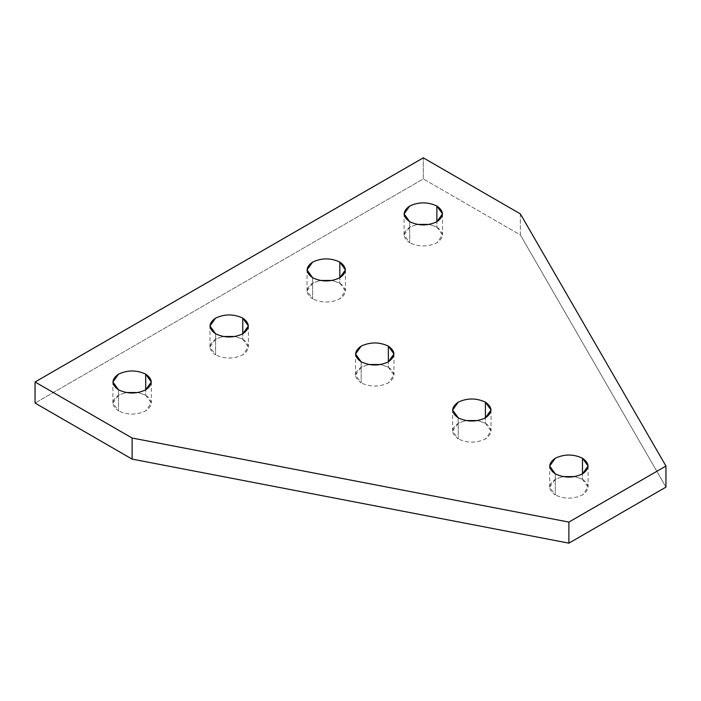 <?xml version="1.0" encoding="UTF-8"?>
<svg xmlns="http://www.w3.org/2000/svg" width="701" height="701" viewBox="0 0 701 701"><rect width="100%" height="100%" fill="white"/><g stroke="black" fill="none" stroke-linecap="round" stroke-linejoin="round"><path stroke-width="0.53" stroke-dasharray="3.5 2.63" d="M409.708 221.726L409.708 242.791L404.083 234.949L409.708 227.106L417.27 224.416L409.708 227.106C402.374 232.338 402.374 237.569 409.708 242.791L409.708 221.726M429.319 224.416L436.881 227.106L436.881 221.726L436.881 227.106L442.515 234.949L436.881 242.791C427.829 247.024 418.769 247.024 409.708 242.791C418.769 247.024 427.829 247.024 436.881 242.791C444.215 237.569 444.215 232.338 436.881 227.106L429.319 224.416M312.646 277.762L312.646 298.836L307.02 290.985L312.646 283.143L320.208 280.453L312.646 283.143C305.312 288.374 305.312 293.605 312.646 298.836L312.646 277.762M332.265 280.453L339.827 283.143L339.827 277.762L339.827 283.143L345.453 290.985L339.827 298.836C330.767 303.069 321.706 303.069 312.646 298.836C321.706 303.069 330.767 303.069 339.827 298.836C347.153 293.605 347.153 288.374 339.827 283.143L332.265 280.453M361.173 361.821L361.173 382.886L355.547 375.044L361.173 367.201L368.735 364.511L361.173 367.201C353.847 372.433 353.847 377.664 361.173 382.886L361.173 361.821M380.792 364.511L388.354 367.201L388.354 361.821L388.354 367.201L393.98 375.044L388.354 382.886C379.294 387.118 370.233 387.118 361.173 382.886C370.233 387.118 379.294 387.118 388.354 382.886C395.688 377.664 395.688 372.433 388.354 367.201L380.792 364.511M458.235 417.857L458.235 438.931L452.609 431.08L458.235 423.238L465.797 420.547L458.235 423.238C450.909 428.469 450.909 433.7 458.235 438.931L458.235 417.857M477.854 420.547L485.416 423.238L485.416 417.857L485.416 423.238L491.042 431.08L485.416 438.931C476.356 443.163 467.295 443.163 458.235 438.931C467.295 443.163 476.356 443.163 485.416 438.931C492.75 433.7 492.75 428.469 485.416 423.238L477.854 420.547M555.297 473.894L555.297 494.967L549.672 487.125L555.297 479.274L562.859 476.584L555.297 479.274C547.972 484.505 547.972 489.736 555.297 494.967L555.297 473.894M574.916 476.584L582.478 479.274L582.478 473.894L582.478 479.274L588.104 487.125L582.478 494.967C573.418 499.2 564.358 499.2 555.297 494.967C564.358 499.2 573.418 499.2 582.478 494.967C589.804 489.736 589.804 484.505 582.478 479.274L574.916 476.584M215.584 333.799L215.584 354.872L209.958 347.03L215.584 339.179L223.146 336.489L215.584 339.179C208.25 344.41 208.25 349.641 215.584 354.872L215.584 333.799M235.203 336.489L242.765 339.179L242.765 333.799L242.765 339.179L248.391 347.03L242.765 354.872C233.705 359.105 224.644 359.105 215.584 354.872C224.644 359.105 233.705 359.105 242.765 354.872C250.091 349.641 250.091 344.41 242.765 339.179L235.203 336.489M118.522 389.835L118.522 410.909L112.896 403.066L118.522 395.215L126.084 392.525L118.522 395.215C111.196 400.446 111.196 405.677 118.522 410.909L118.522 389.835M138.141 392.525L145.703 395.215L145.703 389.835L145.703 395.215L151.328 403.066L145.703 410.909C136.642 415.141 127.582 415.141 118.522 410.909C127.582 415.141 136.642 415.141 145.703 410.909C153.028 405.677 153.028 400.446 145.703 395.215L138.141 392.525M520.361 213.875L520.361 234.949L423.299 178.913L423.299 157.839L423.299 178.913L35.05 403.066L423.299 178.913L520.361 234.949L520.361 213.875M665.95 487.125L520.361 234.949L665.95 487.125M404.083 234.949L404.083 213.875M307.02 290.985L307.02 269.92M355.547 375.044L355.547 353.97M452.609 431.08L452.609 410.015M549.672 487.125L549.672 466.051M209.958 347.03L209.958 325.956M112.896 403.066L112.896 381.992M151.328 381.992L151.328 403.066M248.391 325.956L248.391 347.03M588.104 466.051L588.104 487.125M491.042 410.015L491.042 431.08M393.98 353.97L393.98 375.044M345.453 269.92L345.453 290.985M442.515 213.875L442.515 234.949"/><path stroke-width="1.05" d="M417.27 224.416L429.319 224.416L417.27 224.416M436.881 221.726L436.881 206.033C427.829 201.8 418.769 201.8 409.708 206.033L404.083 213.875L409.708 221.726C418.769 225.959 427.829 225.959 436.881 221.726L442.515 213.875L436.881 206.033L436.881 221.726C427.829 225.959 418.769 225.959 409.708 221.726C402.374 216.495 402.374 211.264 409.708 206.033C418.769 201.8 427.829 201.8 436.881 206.033C444.215 211.264 444.215 216.495 436.881 221.726M320.208 280.453L332.265 280.453L320.208 280.453M339.827 277.762L339.827 262.069C330.767 257.837 321.706 257.837 312.646 262.069L307.02 269.92L312.646 277.762C321.706 281.995 330.767 281.995 339.827 277.762L345.453 269.92L339.827 262.069L339.827 277.762C330.767 281.995 321.706 281.995 312.646 277.762C305.312 272.531 305.312 267.3 312.646 262.069C321.706 257.837 330.767 257.837 339.827 262.069C347.153 267.3 347.153 272.531 339.827 277.762M368.735 364.511L380.792 364.511L368.735 364.511M388.354 361.821L388.354 346.128C379.294 341.895 370.233 341.895 361.173 346.128L355.547 353.97L361.173 361.821C370.233 366.053 379.294 366.053 388.354 361.821L393.98 353.97L388.354 346.128L388.354 361.821C379.294 366.053 370.233 366.053 361.173 361.821C353.847 356.59 353.847 351.359 361.173 346.128C370.233 341.895 379.294 341.895 388.354 346.128C395.688 351.359 395.688 356.59 388.354 361.821M465.797 420.547L477.854 420.547L465.797 420.547M485.416 417.857L485.416 402.164C476.356 397.931 467.295 397.931 458.235 402.164L452.609 410.015L458.235 417.857C467.295 422.09 476.356 422.09 485.416 417.857L491.042 410.015L485.416 402.164L485.416 417.857C476.356 422.09 467.295 422.09 458.235 417.857C450.909 412.626 450.909 407.395 458.235 402.164C467.295 397.931 476.356 397.931 485.416 402.164C492.75 407.395 492.75 412.626 485.416 417.857M562.859 476.584L574.916 476.584L562.859 476.584M582.478 473.894L582.478 458.209C573.418 453.976 564.358 453.976 555.297 458.209L549.672 466.051L555.297 473.894C564.358 478.126 573.418 478.126 582.478 473.894L588.104 466.051L582.478 458.209L582.478 473.894C573.418 478.126 564.358 478.126 555.297 473.894C547.972 468.662 547.972 463.431 555.297 458.209C564.358 453.976 573.418 453.976 582.478 458.209C589.804 463.431 589.804 468.662 582.478 473.894M223.146 336.489L235.203 336.489L223.146 336.489M242.765 333.799L242.765 318.114C233.705 313.882 224.644 313.882 215.584 318.114L209.958 325.956L215.584 333.799C224.644 338.031 233.705 338.031 242.765 333.799L248.391 325.956L242.765 318.114L242.765 333.799C233.705 338.031 224.644 338.031 215.584 333.799C208.25 328.567 208.25 323.336 215.584 318.114C224.644 313.882 233.705 313.882 242.765 318.114C250.091 323.336 250.091 328.567 242.765 333.799M126.084 392.525L138.141 392.525L126.084 392.525M145.703 389.835L145.703 374.15C136.642 369.918 127.582 369.918 118.522 374.15L112.896 381.992L118.522 389.835C127.582 394.067 136.642 394.067 145.703 389.835L151.328 381.992L145.703 374.15L145.703 389.835C136.642 394.067 127.582 394.067 118.522 389.835C111.196 384.612 111.196 379.381 118.522 374.15C127.582 369.918 136.642 369.918 145.703 374.15C153.028 379.381 153.028 384.612 145.703 389.835M423.299 157.839L520.361 213.875L665.95 466.051L665.95 487.125L665.95 466.051L568.888 522.087L568.888 543.161L665.95 487.125L568.888 543.161L568.888 522.087L132.112 438.029L132.112 459.102L568.888 543.161L132.112 459.102L132.112 438.029L35.05 381.992L35.05 403.066L132.112 459.102L35.05 403.066L35.05 381.992L423.299 157.839L35.05 381.992L132.112 438.029L568.888 522.087L665.95 466.051L520.361 213.875L423.299 157.839"/></g></svg>
